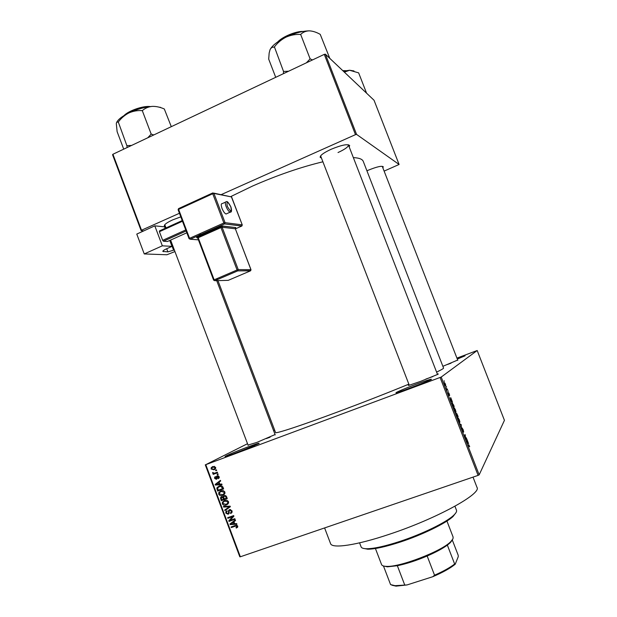 <?xml version="1.0" encoding="UTF-8"?>
<svg xmlns="http://www.w3.org/2000/svg" width="617" height="617" viewBox="0 0 617 617"><rect width="100%" height="100%" fill="white"/><g stroke="black" fill="none" stroke-linecap="round" stroke-linejoin="round"><path stroke-width="0.93" d="M248.165 446.839C257.081 443.554 260.582 442.505 258.654 443.7L236.203 452.94L226.015 456.426C221.133 457.729 235.663 451.459 248.165 446.839M254.728 445.536L230.18 455.107M416.76 384.029C428.337 379.787 433.057 378.36 430.913 379.748L410.837 387.97L397.032 392.659C392.235 393.893 404.158 388.702 416.76 384.029M427.419 381.375L400.711 391.556M457.004 358.307L465.071 355.801L457.305 359.086M458.901 358.446L457.29 359.032M366.922 170.809L368.094 170.284C376.825 166.737 381.892 165.58 383.304 166.814L382.841 167.801M382.285 166.382L457.799 360.336M165.533 226.663L164.361 226.092C163.952 224.711 166.721 222.644 172.667 219.891L180.804 216.86M321.434 158.006L320.215 157.404C319.83 155.569 323.462 152.862 331.121 149.275C341.656 144.964 347.841 143.73 349.677 145.589L349.183 146.877M338.023 152.538C344.78 149.422 348.266 146.931 348.474 145.072L348.297 144.725M437.36 374.095C438.502 373.802 438.625 373.894 437.708 374.388L420.917 381.244L409.056 385.301C408.045 385.54 408.068 385.386 409.117 384.846M432.849 376.563L425.792 379.1M275.082 434.553L256.834 442.42L248.034 445.058M270.115 437.183L266.351 438.556M457.683 360.058L442.875 366.313M451.073 363.166L447.603 364.446M473.015 477.118L476.987 487.368C481.954 493.646 436.35 518.797 389.327 534.276C356.24 545.42 331.846 548.845 330.55 543.585L324.604 527.936M408.847 384.152C387.599 392.89 364.238 402.029 338.741 411.562C301.196 425.583 275.305 434.044 275.56 432.525L217.948 280.619M322.899 161.785C300.618 167.153 277.141 175.251 252.461 186.095L231.074 196.43M274.658 430.149L273.609 430.674M247.517 443.708L205.777 464.67L441.209 377.056L479.17 474.843L478.09 475.383L440.106 377.511M205.777 464.67L240.352 556.781L239.812 556.804L205.276 464.809M445.42 383.928L445.752 385.918L444.741 384.484L444.41 382.494L445.312 383.967M447.364 388.988L447.603 389.597L446.963 390.16L446.238 388.201L446.855 389.273L447.364 388.988M449.253 393.793L449.631 395.482L448.729 393.307L449.323 395.651L448.235 392.828L449.037 395.042L448.466 392.497L449.145 393.831M453.487 404.744L454.189 406.549L453.348 407.451L452.153 402.862L453.364 404.791M457.374 414.755L458.115 416.668L457.305 417.64L456.102 413.768L456.534 414.238L456.572 413.182L457.251 414.801M461.215 424.643L461.377 428.129L461.254 425.105L459.673 423.732L461.215 424.643L460.714 424.82M466.321 437.808L466.56 438.425L465.812 439.559L465.149 435.378L464.539 436.273L464.3 435.656L465.056 434.545L465.727 438.71L466.321 437.808M469.699 446.677L468.966 445.158L468.334 446.045L468.588 444.618L469.437 446.77M479.17 474.843L504.436 420.331L477.188 350.518L441.209 377.056M468.326 442.975L468.581 443.623L467.115 442.913L466.861 442.258L466.838 439.127L468.326 442.975L467.701 443.199M463.143 429.579L463.676 431.985L462.411 428.576L463.29 432.262L461.902 428.599L462.974 431.63L462.172 427.959L463.02 429.617M459.95 421.835L459.572 422.784L458.57 420.933L458.053 418.033L459.387 419.907L459.758 421.905M456.017 411.709L455.631 412.611L454.613 410.737L454.112 407.883L455.462 409.788L455.816 411.778M452.199 401.42L452.446 402.068L450.611 400.402L450.703 397.587L452.199 401.42L451.713 401.598M448.05 390.738L448.166 391.463L448.05 390.738M446.415 386.527L446.523 387.252L446.415 386.527M444.163 380.735L444.271 381.453L444.163 380.735M215.611 470.154L216.467 469.838L216.69 470.424L215.834 470.74L215.611 470.154M215.086 473.008L217.346 472.175L217.57 472.761L213.212 474.365L212.996 473.779L213.69 473.524L212.657 473.116L212.68 472.475L214.161 473.231L215.086 473.008M217.122 474.164L217.978 473.848L218.194 474.434L217.338 474.751L217.122 474.164M217.215 475.846L219.151 476.74L219.128 477.928L218.287 478.684L218.518 476.933L217.539 476.386L217.053 478.738L216.39 479.286L214.647 478.422L214.677 477.211L215.387 476.609L215.264 478.175L216.32 478.53L216.459 476.432L217.215 475.846M219.822 484.175L221.804 484.029L222.035 484.646L215.372 485.055L215.14 484.438L220.431 480.373L220.662 480.99L219.058 482.155L219.822 484.175M224.881 491.988L224.573 494.009L222.729 495.335C221.071 496.076 219.737 495.698 218.719 494.217L218.834 492.482L220.955 490.839L223.331 490.638L224.881 491.988M228.506 501.629L228.197 503.649L226.346 504.968C224.688 505.701 223.354 505.323 222.336 503.842L222.436 502.138L224.573 500.472L226.956 500.279L228.506 501.629M237.715 526.131L237.638 527.203L236.311 528.067L236.01 527.504L236.997 526.355L236.303 525.877L231.321 527.535L231.097 526.949L235.193 525.507L237.715 526.131M240.352 556.781L478.09 475.383M234.684 523.748L236.681 523.617L236.913 524.234L230.21 524.573L229.979 523.956L235.301 519.954L235.532 520.571L233.92 521.712L234.684 523.748M230.002 520.401L234.83 518.689L235.054 519.283L229.023 521.411L228.784 520.787L232.686 516.599L227.858 518.311L227.634 517.725L233.666 515.588L233.897 516.213L230.002 520.401M229.532 509.634L231.969 510.837L231.953 512.418L230.665 513.514L230.365 512.951L231.221 512.218L231.244 511.038L229.763 510.213L229.223 510.675L229.046 513.421L228.105 514.231L225.83 513.143L225.845 511.686L226.963 510.737L227.264 511.3L226.516 511.925L226.524 512.881L227.904 513.637L228.452 513.236L228.591 510.421L229.532 509.634M223.408 506.464L230.118 506.156L230.334 506.727L224.966 510.621L224.742 510.012L229.539 506.727L223.639 507.081L223.408 506.464M224.141 495.582L226.578 496.731L227.264 498.551L221.248 500.719L220.539 497.541L221.472 496.739L222.968 496.916L224.141 495.582M219.128 486.088C220.77 485.317 222.066 485.687 222.992 487.199L223.639 488.919L217.639 491.093L216.991 487.669L219.128 486.088M212.711 466.56L215.618 467.339L215.503 468.681L213.976 469.807L211.114 469.013L211.23 467.655L212.711 466.56M456.927 358.099L477.188 350.518M384.129 171.102L399.091 164.469L374.041 100.255L325.383 54.18L356.564 134.398L355.477 134.645L324.28 54.365L325.383 54.18M399.091 164.469L356.564 134.398M143.661 230.935L141.131 230.619L112.564 154.736L112.919 154.258L324.28 54.365M112.919 154.258L141.517 230.218L179.447 213.274M220.809 194.802L355.477 134.645M436.589 372.113C441.394 369.814 443.716 368.457 443.546 368.041L363.274 161.407C362.403 159.14 359.094 157.875 353.348 157.613M141.517 230.218L141.131 230.619M237.715 527.065L236.311 528.067M237.614 527.103L237.337 526.579M237.607 525.9L236.997 526.355M237.021 525.36L236.303 525.877M236.427 525.244L231.321 527.535M231.097 523.941L230.21 524.573M231.475 523.455L231.306 523.008L229.979 523.956M231.306 523.008L235.316 519.992M235.532 520.563L233.92 521.712M232.354 522.846L230.704 524.003L233.905 523.802L233.295 522.159L230.704 524.003M234.614 521.226L233.295 522.159M234.537 523.347L233.905 523.802M234.9 518.866L229.023 521.411M230.234 520.154L228.784 520.787M230.126 519.853L233.789 515.92M233.766 515.851L232.686 516.599M233.735 515.773L227.858 518.311M231.73 512.789L230.665 513.514M231.923 512.48L232.123 511.802M231.869 510.614L231.244 511.038M230.712 509.58L229.763 510.213M228.861 513.722L228.105 514.231M229.046 513.421L228.336 513.383M226.47 512.712L225.83 513.143M227.033 511.416L227.102 511.007M229.2 512.727L228.452 513.236M228.591 510.421L229.91 509.534L229.771 510.136L228.437 511.038M226.292 509.657L226.092 509.118L224.742 510.012M226.092 509.118L230.141 506.333M230.18 506.31L229.539 506.727M224.673 506.41L223.639 507.081M227.881 504.027L226.346 504.968M227.696 504.097L225.992 504.428M222.984 503.426L222.336 503.842M223.632 501.698L224.326 500.564M226.231 500.171L224.866 500.942M227.496 503.503L228.568 502.917M223.038 503.58L226.138 504.382L227.727 503.133L227.804 501.883L224.773 501.066L223.115 502.323L223.038 503.58M226.13 500.21L224.773 501.066M228.444 501.474L227.804 501.883M227.141 498.235L221.248 500.719M221.225 498.49L220.57 498.898M222.668 496.747L221.788 497.294L221.943 496.639M223.099 496.415L224.457 495.574L224.326 496.076L222.968 496.916M221.734 499.878L223.524 499.23L222.822 497.533L221.218 497.749L221.734 499.878M224.172 498.829L223.524 499.23M223.624 497.04L222.822 497.533M224.226 498.976L226.339 498.22L225.567 496.392L224.364 496.168L223.716 496.7L224.226 498.976M226.987 497.811L226.339 498.22M225.444 495.505L224.364 496.168M226.192 496.006L225.567 496.392M226.516 496.569L225.868 496.978M224.172 494.472L222.729 495.335M224.087 494.502L222.259 494.834M219.374 493.816L218.719 494.217M220.053 492.042L220.817 490.893M222.737 490.546L221.264 491.356M223.878 493.916L224.92 493.345M219.421 493.955L222.521 494.749L224.094 493.531L224.179 492.243L221.156 491.433L219.513 492.674L219.421 493.955M222.521 490.615L221.156 491.433M224.827 491.857L224.179 492.243M223.539 488.641L217.639 491.093M217.608 488.008L216.783 488.487M218.217 487.253L218.95 486.15M220.709 485.872L217.678 487.862L218.117 490.253L222.714 488.587L220.894 486.373L219.336 486.674L221.087 485.749M223.369 488.194L222.714 488.587M221.758 485.872L220.894 486.373M222.976 487.145L222.321 487.53M219.783 484.075L219.274 484.106M216.559 484.368L215.372 485.055M216.636 483.936L215.14 484.438M216.528 483.643L220.508 480.589M217.091 484.33L219.043 484.237L218.433 482.61L215.857 484.468L217.091 484.33M219.698 483.859L219.043 484.237M219.089 482.232L218.433 482.61M219.274 477.419L218.086 478.075M219.097 476.609L218.518 476.933M218.457 475.884L217.539 476.386M217.107 478.607L216.567 478.399M215.24 478.098L214.647 478.422M217.192 478.113L216.22 478.661M217.199 477.951L216.366 478.414M217.732 476.285L217.809 475.73M218.148 474.311L217.338 474.751M217.493 472.553L213.212 474.365M214.608 473.617L214.446 473.185M214.269 473.216L213.69 473.524M213.397 472.715L212.657 473.116M216.644 470.308L215.834 470.74M214.978 469.282L213.976 469.807M215.125 469.151L213.629 469.267M211.708 468.696L211.114 469.013M212.456 467.362L213.027 466.46M214.523 466.352L213.605 466.807M215.148 468.488L215.68 468.249M211.739 468.797L213.752 469.221L214.917 468.388L214.994 467.555L212.973 467.131L211.824 467.956L211.739 468.797M214.369 466.413L212.973 467.131M215.58 467.246L214.994 467.555M467.308 443.006L467.902 442.79M467.3 442.482L467.74 442.721L467.069 440.993L466.992 442.59M467.146 442.929L467.74 442.721M465.727 438.71L466.56 438.425M464.308 435.679L465.149 435.378M464.377 435.533L465.311 435.209M457.953 418.519L458.578 418.295M458.662 420.809L459.68 422.175L459.295 420.03L458.292 418.658L458.539 420.856M457.074 417.038L458.115 416.668M456.125 414.385L456.534 414.238M457.158 416.907L456.356 414.369L457.043 416.953M457.498 416.506L456.649 413.776L457.374 416.544M454.004 408.4L454.652 408.169M454.706 410.629L455.739 412.017L455.369 409.904L454.351 408.5L454.582 410.667M453.148 406.927L454.189 406.549M453.21 406.726L453.85 406.04L452.392 403.479L453.086 406.773M451.274 401.312L451.737 401.15M451.089 400.711L451.559 401.042L450.888 399.322L450.78 400.826M451.104 401.204L451.559 401.042M446.855 389.875L447.603 389.597M444.842 384.422L445.513 385.309L444.656 383.103L444.734 384.46M456.009 512.619L453.055 516.491C445.806 523.347 422.383 534.792 400.456 541.988C385.887 546.731 375.013 549.138 367.825 549.215L363.043 548.305M359.572 542.852L361.099 546.863C361.577 548.089 363.475 548.714 366.799 548.744C374.095 548.667 385.155 546.207 399.986 541.379C422.298 534.052 446.145 522.406 453.503 515.457C455.955 513.213 456.95 511.478 456.487 510.251L454.937 506.248M452.469 539.906L450.271 542.705L447.356 545.112C442.536 548.613 435.803 552.246 427.165 556.002C416.413 560.575 406.472 563.807 397.348 565.712L387.43 566.83L383.465 565.982L390.576 584.6L395.057 585.68L407.027 584.939L396.06 586.135L391.872 585.201M375.421 548.505L381.561 564.57C381.992 565.681 383.62 566.283 386.427 566.367C399.608 567.401 441.602 551.282 450.718 541.687L452.963 538.834L453.125 537.098L446.939 521.057M447.356 545.112L454.652 564.031L455.223 564.223C450.225 568.296 442.736 572.46 432.772 576.718L407.027 584.939M452.361 540.145L458.192 555.261L458.261 556.65L455.223 564.223M432.772 576.718L434.545 575.206C443.176 571.404 449.878 567.679 454.652 564.031M427.165 556.002L434.545 575.206M397.348 565.712L404.644 584.769M161.114 107.774L160.104 107.211M171.295 126.662L164.315 108.985C160.15 107.134 156.132 106.271 152.26 106.386C144.74 107.011 136.92 109.209 128.814 112.98C133.033 111.099 137.414 110.32 141.949 110.628L142.519 110.474C145.196 108.129 148.442 106.772 152.26 106.386M153.795 134.938L151.188 134.105L142.242 110.489M151.188 134.105L147.756 137.792M131.56 145.442L126.863 145.62L118.294 122.012C121.194 118.132 124.703 115.124 128.814 112.98C122.212 116.243 118.171 119.374 116.675 122.374M126.863 145.62L127.133 147.532M123.716 149.152L117.13 131.676L116.312 123.678C116.505 122.151 117.068 121.68 117.994 122.266L118.009 122.151M151.458 134.082L150.895 134.244M366.575 93.182L358.647 72.868L349.569 70.253L343.337 71.186M344.371 72.158L349.569 70.253L353.965 70.94M329.786 58.353L320.231 34.359C316.39 32.184 312.742 31.012 309.287 30.85C302.523 30.973 294.741 33.079 285.941 37.182C290.561 35.123 295.335 34.205 300.278 34.436L300.841 34.282C303.086 32.107 305.901 30.958 309.287 30.85M312.518 59.926L310.135 58.893L300.595 34.282M310.135 58.893L306.371 62.834M288.656 71.202L283.535 71.479L274.411 46.884C277.604 42.75 281.445 39.519 285.941 37.182C277.534 41.378 272.259 45.504 270.115 49.553M283.535 71.479L283.38 73.693M275.714 77.318L268.703 59.132L269.159 53.031L270.03 49.738C270.994 47.771 272.328 46.923 274.025 47.185L274.095 47.039M283.851 71.333L283.465 71.618M310.382 58.885L309.819 59.047M225.483 202.137L222.297 203.587C220.994 203.517 220.909 205.137 222.027 208.453C223.3 211.508 224.634 213.366 226.03 214.022L226.925 213.621M154.805 225.845L162.34 245.821L144.247 253.942L136.773 234.082L154.805 225.845L164.608 226.832L165.163 228.305M169.76 240.46L171.989 246.368L162.34 245.821M186.157 230.997L163.405 241.232L167.438 241.502L186.835 232.786M163.405 241.232L162.672 240.345L185.763 229.94M182.462 221.248L159.41 231.707L162.672 240.345M159.41 231.707L159.495 230.881L182.208 220.57M171.989 246.368L166.559 248.79C163.999 249.97 162.749 250.841 162.819 251.412L167.893 251.883L166.706 248.728M174.935 251.559L166.891 254.767L144.247 253.942M174.333 249.954L167.893 251.883M236.596 525.252L235.463 526.077M229.146 511.732L228.506 512.164M230.01 506.418L228.676 507.305M229.447 506.187L228.491 506.812M223.763 497.726L223.115 498.135M217.678 489.073L217.022 489.451M217.169 477.211L216.366 477.651M468.118 445.482L468.835 445.227M148.828 106.749C140.175 107.296 132.316 109.996 125.243 114.855M124.179 115.487C128.668 110.674 143.445 105.607 150.062 106.587M345.196 70.793L343.029 70.893M342.782 70.654L345.751 70.693M301.327 31.791C293.245 32.909 285.918 35.925 279.339 40.838M277.966 41.74C282.725 36.627 296.029 31.143 302.932 31.475M231.159 210.883L230.11 212.186C228.73 211.523 227.395 209.657 226.123 206.595C225.004 203.286 225.082 201.659 226.37 201.736C227.125 200.911 228.629 202.646 230.897 206.934C231.93 210.628 231.668 212.379 230.11 212.186L226.03 214.022M227.303 206.286C230.635 212.125 231.807 212.325 230.827 206.896C227.511 201.065 226.339 200.864 227.303 206.286M235.432 228.861L241.771 226.053L224.565 223.917L190.291 239.226L198.35 239.843M197.378 237.676L196.63 237.614L197.718 238.015M197.479 236.828L220.254 226.663L220.955 227.588L198.196 237.738L214.153 279.833L237.082 269.976L220.955 227.588L222.135 227.264L238.247 269.621L250.926 269.66L235.339 228.776L222.135 227.264L222.621 226.015L196.63 237.614M222.621 226.015L235.81 227.573L235.316 228.151M169.891 240.406L173.616 250.278M163.212 250.71L163.574 251.69M213.729 193.113L231.591 196.946L213.929 193.43L225.058 222.668L242.234 224.85L231.637 197.062M178.205 209.795L178.606 209.371L189.573 238.324L223.871 222.984L212.734 193.73L178.606 209.371L178.675 208.554L212.641 192.982M228.236 280.349L250.448 270.855L237.761 270.863L214.855 280.696L228.236 280.349M197.772 238.131L213.629 280.149L214.801 280.696L214.153 279.833L213.629 280.149L214.855 280.696L237.715 270.855L238.247 269.621L237.082 269.976L237.761 270.863L250.579 270.686M235.378 228.868L235.648 227.665L235.339 228.776L250.988 269.675L250.703 270.686L250.949 269.737M220.284 226.67L222.444 226.115L235.81 227.573M197.687 238.093L198.196 237.738L197.517 236.835L196.723 237.368L197.687 238.093M178.521 208.639L178.112 209.749L189.064 238.679L190.26 239.226L189.573 238.324L189.064 238.679L190.291 239.226L224.542 223.917L225.058 222.668L223.871 222.984L224.542 223.917L241.933 225.953L242.234 224.85L241.872 225.999M231.29 196.545L242.273 224.958M213.929 193.43L212.772 192.92L212.734 193.73L213.929 193.43M382.293 166.382L383.304 166.814M348.489 145.08L349.677 145.589M217.539 279.547L217.153 278.537M200.517 234.661L200.116 233.604M348.435 144.949L437.515 374.488M320.693 156.078L409.272 385.247M164.847 224.85L166.012 227.928M320.74 156.201L320.215 157.404M164.893 224.966L164.361 226.092M236.99 526.833L237.761 526.262M231.221 512.218L232.131 511.601M225.845 511.686L227.041 510.884M222.436 502.138L223.801 501.274M227.727 503.133L228.637 502.547M220.539 497.541L221.904 496.7M218.834 492.482L220.207 491.664M224.094 493.531L225.012 492.968M216.991 487.669L218.372 486.867M218.495 477.681L219.274 477.257M214.677 477.211L215.472 476.779M216.32 478.53L217.199 478.044M216.459 476.432L217.732 475.73M211.23 467.655L212.634 466.938M214.917 468.388L215.726 467.964M458.377 418.064L457.976 418.21M454.436 407.922L454.027 408.068M452.5 402.893L452.053 403.055M453.055 516.491L453.503 515.457M367.825 549.215L366.799 548.744M170.6 240.082L248.165 445.42M199.052 234.082L199.453 235.139M216.089 279L216.474 280.002M216.714 280.65L275.213 434.908M450.271 542.705L450.718 541.687M387.43 566.83L386.427 566.367M396.06 586.135L395.057 585.68M124.04 115.572C128.544 110.69 143.553 105.546 150.224 106.571M342.759 70.639L345.875 70.67M277.82 41.84C282.586 36.65 296.145 31.066 303.109 31.444"/></g></svg>

